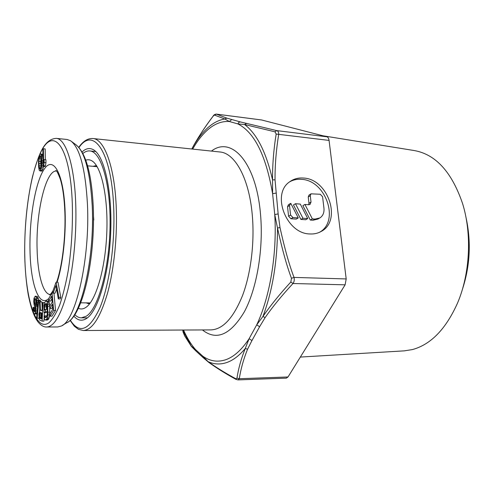<?xml version="1.0" encoding="UTF-8"?>
<svg xmlns="http://www.w3.org/2000/svg" width="494" height="494" viewBox="0 0 494 494"><rect width="100%" height="100%" fill="white"/><g stroke="black" fill="none" stroke-linecap="round" stroke-linejoin="round"><path stroke-width="0.74" d="M78.318 308.237C80.368 309.238 82.486 309.201 84.678 308.114L85.944 307.354C95.879 300.852 105.339 268.909 106.778 233.199C108.297 197.477 101.474 166.54 92.094 160.958C90.025 159.661 87.92 159.408 85.783 160.198M74.767 314.641C76.842 316.747 79.034 317.815 81.349 317.846L86.296 316.203C98.084 309.016 109.316 269.174 110.045 226.653C110.872 184.108 101.159 151.454 89.766 150.942C87.463 150.738 85.172 151.578 82.893 153.467M56.273 138.369L67.128 139.493L70.543 140.741C79.738 147.44 85.369 168.547 87.438 204.047C90.192 258.949 75.681 321.248 61.194 326.059L57.681 326.96L46.763 326.991C54.47 326.534 61.515 314.098 67.9 289.682C73.736 265.692 76.798 232.285 75.706 203.25C74.347 164.465 65.739 138.703 56.273 138.369C44.046 139.129 38.643 154.282 32.437 176.901C26.911 201.256 24.342 227.685 24.737 256.195C25.114 270.397 26.293 283.247 28.269 294.751C31.455 310.349 34.339 316.722 37.865 321.767C40.928 325.49 43.892 327.232 46.763 326.991M58.317 298.882L60.249 298.907L60.811 297.394L57.989 282.222L56.081 282.179L52.821 291.244L53.167 293.158L55.884 285.618L58.317 298.882L58.879 297.363L56.081 282.179M53.167 293.158L55.062 293.189L56.526 289.144M48.708 301.087L51.654 296.165L52.191 302.081L49.622 306.311L49.82 308.522L52.395 304.31L52.833 309.158L49.851 313.974L50.055 316.197L53.642 310.43L52.049 292.954L48.511 298.895L48.708 301.087L50.573 301.105L51.901 298.907M50.055 316.197L51.938 316.203L55.55 310.442L53.951 293.17M49.82 308.522L51.697 308.534L52.636 307.002M49.678 306.212L49.307 302.902L48.455 301.099L46.09 301.031L44.707 302.377L43.96 305.249L43.985 312.702L45.473 311.739L45.429 309.386L44.54 309.979L44.565 305.625L45.238 303.989L46.133 303.378L47.078 305.119L47.313 312.541L47.06 315.499L46.374 317.123L45.071 317.543L44.639 315.839L44.046 316.209L44.602 319.42L45.516 320.044L46.911 318.784L47.856 314.19L47.677 304.316L47.016 301.587L46.09 301.031M45.516 320.044L47.368 320.05L48.276 319.495L49.172 317.747L49.721 314.203L49.696 307.157M46.59 316.778L46.485 315.845L44.639 315.839M46.374 309.398L46.405 305.644L46.905 304.304M43.985 312.702L45.831 312.714L47.3 311.763M44.596 302.68L42.441 302.563L42.052 310.757L40.44 310.207L40.082 301.84L39.427 301.643L39.841 310.788L38.933 314.005L39.1 318.383L39.872 320.248L42.138 321.119L43.015 302.736L42.441 302.563M42.138 321.119L43.972 321.125L44.145 317.586M44.213 316.104L44.374 312.702M42.175 308.225L41.891 301.865L39.427 301.643M40.446 301.655L40.533 300.71L40.002 300.179L38.199 300.154L36.642 317.654L37.167 318.222L38.73 300.685L38.199 300.154M37.167 318.222L38.964 318.222L39.014 317.667M39.594 311.183L39.773 309.201M35.154 307.867L34.87 307.336L33.098 307.317L33.042 308.503L33.271 311.949L34.012 313.77L34.778 313.918L35.549 311.868L35.704 306.935L34.463 302.921L34.296 300.463L34.728 298.654L35.426 298.604L36.334 300.679L36.377 303.365L36.859 304.242L36.957 300.494L36.34 297.647L35.259 296.141L34.006 298.215L33.753 301.63L34.105 304.866L35.123 307.601L35.117 310.633L34.901 311.529L34.284 311.689L33.098 307.317M38.699 300.161L37.482 296.53L35.259 296.141M37.538 307.608L36.235 302.939L36.136 299.994M34.37 314.017L36.562 313.925L37.038 313.171M45.331 159.729L45.176 148.929L43.404 148.756L42.836 149.466L43.064 166.429L43.633 165.749L44.17 162.526L44.133 159.624L43.596 162.847L43.404 148.756M43.064 166.429L44.843 166.583L45.417 165.91L45.954 162.687L45.917 159.784L44.133 159.624M40.088 170.955L41.57 167.065L41.891 160.846L41.082 154.548L40.236 153.955L39.674 154.665L38.47 161.038L38.637 166.991L39.242 170.3L40.088 170.955L41.848 171.103L42.947 169.078L43.447 166.459M42.91 154.949L42.509 154.245L40.236 153.955M39.866 318.278L39.415 315.746L39.847 312.758L40.144 312.467L41.941 313.097L41.663 318.951L39.866 318.278L41.687 318.278L41.23 315.752L41.595 312.974M40.99 167.386L40.638 161.507L41.101 157.666L39.353 157.512L40.249 155.783L41.051 157.222L41.447 163.551L40.545 168.602L39.761 168.954L39.279 167.633L38.89 161.347L39.353 157.512M93.502 216.23L93.786 220.003M60.811 297.394L58.879 297.363M53.136 292.973L52.049 292.954M55.55 310.442L53.642 310.43M48.455 301.099L46.597 301.074M48.875 301.606L47.016 301.587M49.307 302.902L47.449 302.878M49.542 304.335L47.677 304.316M49.666 306.237L47.813 306.218M49.789 312.159L47.918 312.146M49.721 314.203L47.856 314.19M49.548 315.913L47.683 315.907M49.172 317.747L47.307 317.741M48.776 318.791L46.911 318.784M48.276 319.495L46.417 319.488M46.479 316.95L44.756 316.95M45.701 317.543L45.071 317.543M46.819 304.001L45.238 303.989M46.689 304.662L44.849 304.644M46.405 305.644L44.565 305.625M46.331 306.879L44.485 306.86M47.257 309.405L45.429 309.386M47.3 311.751L45.473 311.739M42.076 310.22L40.44 310.207M44.571 302.754L43.015 302.736M41.891 301.865L40.082 301.84M40.983 312.764L39.847 312.758M41.434 313.474L39.619 313.462M41.286 314.598L39.471 314.592M41.23 315.752L39.415 315.746M41.268 316.944L39.458 316.938M41.422 317.79L39.606 317.784M40.533 300.71L38.73 300.685M35.198 308.207L33.567 308.194M35.253 309.046L33.555 309.034M35.198 310.028L33.623 310.016M35.074 310.812L33.814 310.806M34.691 311.689L34.284 311.689M37.482 296.53L35.704 296.505M38.124 297.672L36.34 297.647M38.483 298.74L36.698 298.716M38.168 300.506L36.957 300.494M37.97 302.699L36.97 302.686M37.834 304.255L36.859 304.242M35.457 298.666L34.728 298.654M35.883 299.432L34.432 299.413M36.068 300.482L34.296 300.463M36.093 301.809L34.314 301.791M36.235 302.939L34.463 302.921M36.507 303.866L34.734 303.847M36.988 304.736L35.21 304.718M37.26 305.663L35.482 305.65M37.488 306.947L35.704 306.935M37.421 308.935L35.84 308.923M37.278 310.479L35.735 310.473M37.155 311.881L35.549 311.868M37.044 313.128L35.284 313.116M36.562 313.925L34.778 313.918M45.954 162.687L44.17 162.526M45.417 165.91L43.633 165.749M42.953 157.957L41.7 157.839M42.99 160.945L41.891 160.846M43.015 162.785L41.904 162.687M43.034 163.965L41.879 163.866M43.052 165.663L41.78 165.552M43.342 167.219L41.57 167.065M42.947 169.078L41.175 168.923M42.416 170.424L40.65 170.276M42.509 154.245L40.749 154.079M42.848 154.715L41.082 154.548M42.922 155.672L41.348 155.53M42.929 156.481L41.502 156.351M40.743 156.407L39.779 156.314M40.872 158.846L39.125 158.685M40.638 161.507L38.89 161.347M40.675 163.656L38.921 163.495M40.817 165.965L39.063 165.817M40.854 167.769L39.279 167.633M40.187 168.991L39.761 168.954M322.94 135.782L414.41 150.577C435.807 154.437 451.88 172.159 462.637 203.75C472.036 234.094 470.047 273.565 457.642 302.81C446.002 328.942 430.929 344.528 412.416 349.573L404.314 350.857L300.352 357.069M73.797 316.061C77.336 320.155 81.17 321.205 85.295 319.21L86.388 318.574C97.793 311.597 108.884 275.09 110.65 233.687C112.496 192.271 104.592 156.431 93.823 149.978C89.92 147.583 86.005 148.237 82.072 151.961M191.882 148.818L191.845 148.885C196.933 139.197 203.991 128.335 213.025 116.312L214.377 115.04L224.807 118.992L229.389 121.518C221.485 120.981 213.927 124.037 206.72 130.7C201.62 135.436 196.933 141.568 192.66 149.095M208.851 362.435L202.787 356.18C209.931 361.219 217.564 362.411 225.684 359.749C233.841 356.934 241.64 349.925 249.093 338.717L245.29 348.468C241.276 358.385 238.497 368.258 236.953 378.083L236.447 378.768L235.403 378.546C224.381 372.507 215.347 366.9 208.301 361.738C214.149 364.393 220.25 364.671 226.604 362.584C232.97 360.429 239.201 355.723 245.29 348.468L247.556 349.239C243.573 359.082 240.819 368.907 239.294 378.713L237.991 379.898L235.941 379.349L235.403 378.546M319.569 232.26C339.909 221.182 325.836 180.39 301.655 179.359C297.271 178.97 293.275 179.797 289.651 181.841M303.656 178.056C298.469 177.605 293.868 178.816 289.861 181.687C270.91 193.673 286.236 233.952 310.016 233.958C314.165 234.175 317.92 233.316 321.291 231.377C342.132 220.627 328.133 179.118 303.656 178.056M261.585 119.968L326.892 136.801C328.041 137.178 328.763 138.382 329.066 140.413L346.195 278.937L345.115 284.828L288.014 376.971L286.384 378.138L237.991 379.898M216.193 114.108L261.863 120.005M214.377 115.04L216.397 114.126L226.771 118.115L240.288 121.907L276.714 130.601C278.097 131.009 278.77 132.244 278.721 134.3C276.195 149.676 274.967 164.854 275.034 179.835L278.147 213.933L279.999 227.549C284.612 248.433 289.286 265.056 294.029 277.412C294.56 279.783 294.214 281.815 292.985 283.513L290.849 281.994C279.629 294.245 270.329 305.73 262.938 316.463L256.713 324.861L249.093 338.717L251.952 340.551L247.556 349.239M275.034 179.835L272.534 179.872C266.229 152.276 256.905 133.818 244.561 124.513L274.96 131.812L276.171 134.047C273.664 149.497 272.447 164.774 272.534 179.872L272.608 193.704C266.025 155.579 254.466 132.324 237.917 123.926L244.561 124.513L246.413 123.537M311.016 202.052L310.053 204.43L308.756 204.744L304.922 204.448L312.35 218.891L315.036 219.077L319.908 217.934C322.99 215.847 324.336 212.605 323.947 208.202L322.576 196.717L320.266 194.259L311.016 193.827L310.281 195.692L311.016 202.052L308.972 203.269L308.762 204.751M307.75 218.576L300.296 204.096L295.468 203.719L302.933 218.249L307.75 218.576L305.7 219.744L300.895 219.416L293.461 204.942L295.468 203.719M290.565 215.051L292.961 217.57L298.271 217.934L290.787 203.355L289.533 205.492L290.565 215.051L288.564 216.242L290.947 218.749L296.252 219.108L298.271 217.934M304.922 204.448L302.89 205.665L310.288 220.052L312.968 220.231L317.833 219.089L319.346 218.243M309.102 195L308.244 196.933L308.972 203.269M288.44 204.732L287.545 206.714L288.564 216.242M312.35 218.891L310.288 220.052M302.933 218.249L300.895 219.416M345.115 284.828L292.985 283.513C281.778 295.616 272.49 306.965 265.124 317.568L259.622 326.713L256.713 324.861C269.891 297.11 277.227 253.712 274.744 214.532L277.505 228.024C282.099 249.1 286.755 265.858 291.472 278.301L290.849 281.994M183.54 330.035C186.96 337.791 190.912 344.256 195.396 349.431L191.203 346.115L184.645 335.858L182.904 331.579M462.168 290.108C470.171 266.025 471.406 241.603 465.867 216.841M93.014 166.324L96.441 165.558M95.651 166.558L96.88 166.256M89.97 303.322L88.778 302.902M89.457 303.977L86.129 302.871M93.243 206.257C91.52 172.863 85.647 152.276 75.613 144.507C84.628 151.096 90.155 171.437 92.199 205.523C94.928 258.177 80.843 317.969 66.622 322.823L62.497 325.28M50.147 294.529C42.922 294.035 37.618 273.997 37.093 249.087C35.889 212.698 45.615 170.35 56.372 171.004M48.764 298.475C38.896 308.176 30.529 283.562 30.004 250.365C29.257 217.959 35.531 181.063 44.584 168.627C53.587 155.659 63.85 174.123 65.115 211.815C66.023 236.36 62.689 265.111 57.113 282.204M53.031 292.38L52.716 292.967M39.921 154.35C52.259 124.605 70.383 144.347 72.315 203.905C72.865 226.499 71.513 248.667 68.271 270.397C65.844 283.834 62.966 295.412 59.644 305.138C56.155 313.517 52.562 319.42 48.857 322.841C35.71 332.048 25.558 298.796 24.793 256.083C23.978 219.62 29.677 178.087 39.143 156.116M70.284 320.143C79.466 334.537 89.34 330.412 99.905 307.756C109.489 284.692 115.361 242.653 113.639 206.251C111.329 150.732 93.057 126.483 78.984 147.545M70.055 320.359L74.316 326.207L78.49 329.356L83.288 330.517C92.224 330.048 100.313 317.562 107.556 293.041C114.176 268.927 117.553 235.268 116.17 205.788L116.121 204.689C114.225 165.274 103.999 139.049 92.971 138.536C87.839 138.203 83.109 141.123 78.781 147.311M83.288 330.517L210.913 329.899C222.924 329.43 233.495 317.901 242.622 295.326C250.933 273.145 254.719 242.258 252.28 215.051L252.187 214.032C248.871 177.679 234.736 152.973 219.886 151.979L92.971 138.536M202.429 329.943C216.421 341.033 230.389 334.994 244.332 311.831C256.929 288.49 263.722 248.488 260.462 213.661C255.997 161.717 231.26 135.714 211.444 151.084M213.186 116.102L213.068 116.207C204.812 127.057 197.736 137.943 191.851 148.885L191.851 148.885C196.451 140.413 201.558 133.559 207.159 128.323C212.778 123.117 218.663 120.005 224.807 118.992L226.771 118.115M261.727 119.98L216.316 114.108C214.773 114.281 213.686 114.978 213.068 116.207L213.025 116.312M274.96 131.812L276.714 130.601L326.892 136.801M329.066 140.413L276.171 134.047M291.472 278.301L294.029 277.412L346.195 278.937M310.281 195.692L308.244 196.933M315.036 219.077L312.968 220.231M292.961 217.57L290.947 218.749M289.533 205.492L287.545 206.714M279.999 227.549L277.505 228.024C277.461 261.048 272.608 290.528 262.938 316.463L265.124 317.568M236.953 378.083L239.294 378.713L288.014 376.971M259.622 326.713L251.952 340.551M191.511 346.603L182.657 330.035M275.979 193.08L272.608 193.704L274.744 214.532L278.147 213.933M231.717 119.542L229.389 121.518L237.917 123.926L238.756 122.389L240.288 121.907M202.787 356.18L195.396 349.431L195.834 350.931L203.232 357.699L202.793 356.18M195.951 351.036L191.382 346.442L184.645 335.852L182.632 330.035M203.349 357.804L208.746 362.361C216.409 367.937 225.474 373.6 235.941 379.349M93.138 161.717L92.094 160.958M89.766 150.942L95.768 151.535M81.349 317.846L87.382 317.858M85.789 307.466L84.678 308.114M93.243 206.369C95.533 258.553 82.868 315.969 66.622 322.823M90.278 302.915L80.67 302.81M56.322 170.949L55.797 170.584C56.433 170.016 57.977 172.993 60.416 179.501C62.837 187.603 64.319 198.532 64.868 212.29C65.813 236.929 62.244 266.18 56.637 282.191M53.068 290.571C51.228 293.535 50.048 294.974 49.53 294.887L50.085 294.578M97.145 166.694L87.574 165.836M75.613 144.507L71.76 141.648M86.58 318.445L85.295 319.21M321.291 231.377L319.958 232.081M311.016 193.827L308.985 195.074M290.299 203.584L288.311 204.812M95.027 150.874L93.823 149.978"/></g></svg>
